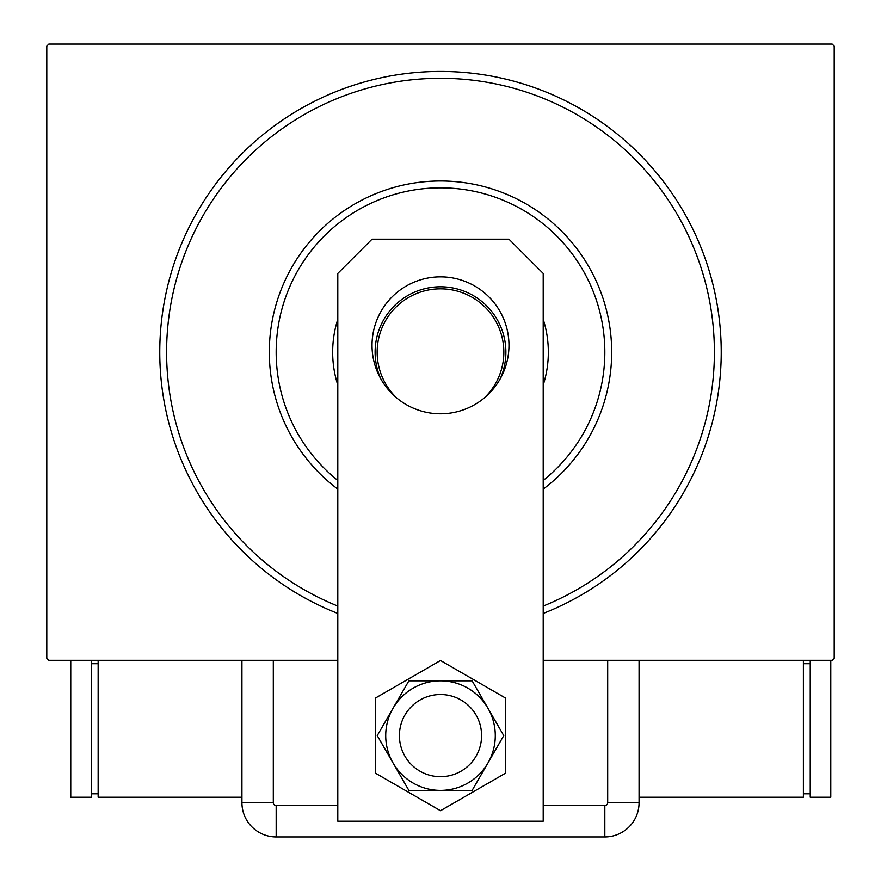 <?xml version="1.0" encoding="UTF-8"?>
<svg xmlns="http://www.w3.org/2000/svg" width="881" height="881" viewBox="0 0 881 881"><rect width="100%" height="100%" fill="white"/><g stroke="black" fill="none" stroke-linecap="round" stroke-linejoin="round"><path stroke-width="1.32" d="M337.797 613.44A280.731 280.731 0 0 1 440.5 71.438A280.731 280.731 0 0 1 543.203 613.44M337.797 660.298L48.84 660.298L46.792 658.239L46.792 46.109L48.84 44.05L832.16 44.05L834.208 46.109L834.208 658.239L832.16 660.298L543.203 660.298M543.203 480.453A164.329 164.329 0 0 0 440.5 187.84A164.329 164.329 0 0 0 337.797 480.453M337.797 489.12A171.178 171.178 0 0 1 440.5 180.99A171.178 171.178 0 0 1 543.203 489.12M337.797 385.052A107.845 107.845 0 0 1 337.797 319.285M543.203 319.285A107.845 107.845 0 0 1 543.203 385.052M543.203 606.073A273.881 273.881 0 0 0 440.5 78.288A273.881 273.881 0 0 0 337.797 606.073M380.812 378.863A65.392 65.392 0 0 1 440.5 286.777A65.392 65.392 0 0 1 500.188 378.863M484.032 398.179A63.333 63.333 0 0 0 440.5 288.836A63.333 63.333 0 0 0 396.968 398.179M399.412 735.613A41.088 41.088 0 0 0 440.5 776.69A41.088 41.088 0 0 0 481.588 735.613A41.088 41.088 0 0 0 440.5 694.525A41.088 41.088 0 0 0 399.412 735.613A41.088 41.088 0 0 1 461.038 700.032M372.024 345.33A68.476 68.476 0 0 1 440.5 276.854A68.476 68.476 0 0 1 508.976 345.33A68.476 68.476 0 0 1 440.5 413.795A68.476 68.476 0 0 1 372.024 345.33M372.024 239.191L508.976 239.191L543.203 273.429L543.203 821.202L337.797 821.202L337.797 273.429L372.024 239.191M375.449 698.06L375.449 773.166L440.5 810.718L505.551 773.166L505.551 698.06L440.5 660.497L375.449 698.06M419.962 771.194A41.088 41.088 0 0 0 481.588 735.613M408.872 680.837L377.244 735.613L408.872 790.389L472.128 790.389L503.756 735.613L472.128 680.837L408.872 680.837M440.5 680.837A54.776 54.776 0 0 0 393.058 763.001A54.776 54.776 0 0 0 487.942 763.001A54.776 54.776 0 0 0 440.5 680.837M639.066 802.712A34.238 34.238 0 0 1 604.829 836.95L276.171 836.95A34.238 34.238 0 0 1 241.934 802.712L241.934 660.298L241.934 802.712A34.238 34.238 0 0 0 276.171 836.95L604.829 836.95A34.238 34.238 0 0 0 639.066 802.712L639.066 660.298L639.066 802.712L607.692 802.712L607.692 660.298M639.066 797.239L803.395 797.239L803.395 660.298M810.245 793.814L803.395 793.814M810.245 663.712L803.395 663.712M810.245 660.298L810.245 797.239L830.783 797.239L830.783 660.298M98.143 660.298L98.143 797.239L241.934 797.239M91.294 663.712L98.143 663.712M91.294 793.814L98.143 793.814M70.755 660.298L70.755 797.239L91.294 797.239L91.294 660.298M543.203 805.575L604.829 805.575A2.863 2.863 0 0 0 607.692 802.712M273.308 660.298L273.308 802.712A2.863 2.863 0 0 0 276.171 805.575L337.797 805.575M604.829 836.95L604.829 805.575M276.171 836.95L276.171 805.575M241.934 802.712L273.308 802.712"/></g></svg>
